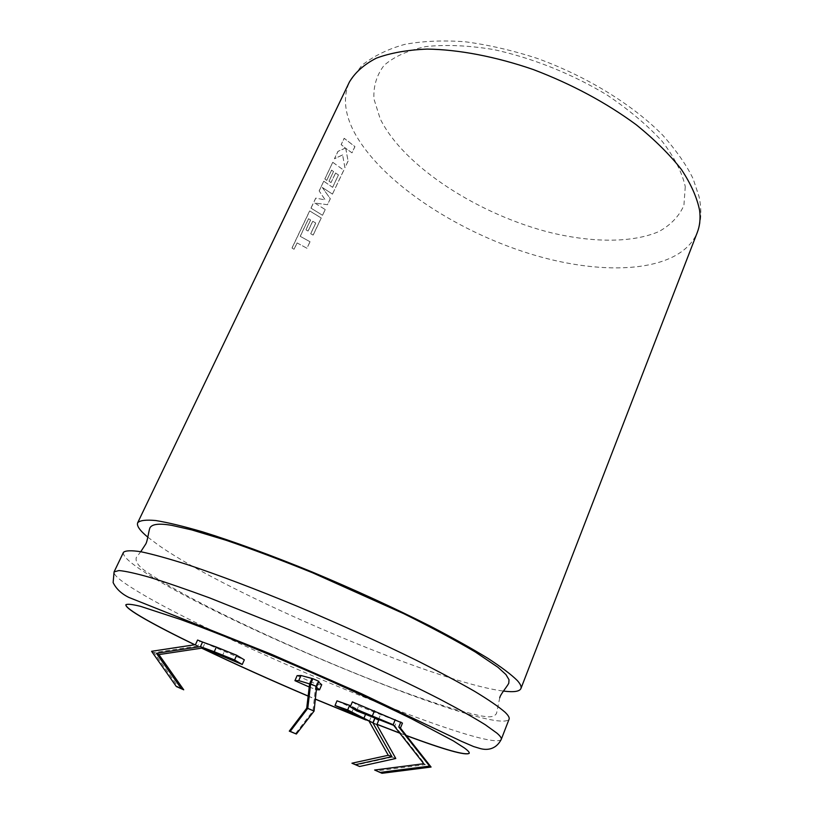 <?xml version="1.0" encoding="UTF-8"?>
<svg xmlns="http://www.w3.org/2000/svg" width="814" height="814" viewBox="0 0 814 814"><rect width="100%" height="100%" fill="white"/><g stroke="black" fill="none" stroke-linecap="round" stroke-linejoin="round"><path stroke-width="0.61" stroke-dasharray="4.07 3.05" d="M123.474 552.33C122.415 555.87 129.65 562.616 145.177 572.557C226.882 626.108 497.446 737.067 509.076 719.2M469.24 753.265L469.261 753.215C469.637 752.299 468.04 750.518 464.468 747.883L453.286 740.73L411.803 718.782C375.478 700.854 326.068 678.408 277.157 657.692C240.13 642.175 207.906 629.385 180.464 619.322L140.476 606.206C132.285 604.222 127.432 603.703 125.926 604.639L125.905 604.69M147.894 537.23L158.231 545.004C227.686 593.966 436.335 682.671 503.367 691.055M306.898 248.229L297.059 242.898L294.037 249.257L291.951 248.077L309.625 210.897L321.184 217.969L313.105 235.083L310.653 233.73L315.72 223.016L312.688 221.245L308.048 231.054L305.891 229.792L310.561 219.953L308.506 218.701L300.183 236.304L309.971 241.717L306.97 248.25L297.059 242.898M322.466 215.252L310.948 208.13L315.72 198.097L325.152 199.888L319.139 190.893L323.738 181.217L332.59 187.322L338.431 174.959L335.551 172.985L331.003 182.58L328.958 181.166L333.516 171.54L331.573 170.126L326.699 180.382L324.817 178.958L332.733 162.301L343.742 170.187L332.448 194.119L322.263 187.413L330.27 198.718L327.452 204.69L314.784 203.032L325.173 209.534L322.548 215.262L310.948 208.13M344.902 167.725L342.592 154.884L334.422 158.761L337.922 151.394L345.37 148.077L341.137 144.627L344.149 138.288L354.884 146.601L351.943 152.818L345.706 148.301L348.066 161.019L344.973 167.745L342.592 154.884M194.658 644.759L201.679 648.148M308.14 696.123L315.344 699.185M365.883 719.993L376.984 724.389M399.816 733.18L406.379 735.632M309.595 683.913L315.618 686.578L317.847 681.389L318.925 681.379M309.218 686.996L316.351 689.733M316.605 687.392L315.618 686.578L312.963 710.978L295.39 733.801M197.578 640.028L244.322 659.839M352.35 701.882L358.638 705.972L402.462 723.097M194.831 644.739L201.841 648.127M308.15 696.031L315.354 699.084M364.011 719.138L377.024 724.297M399.705 733.027L406.257 735.48M318.63 682.061L317.847 681.389M297.1 675.651L317.491 684.686L321.713 684.706M374.857 718.233L350.712 705.758M336.996 700.823L378.744 720.136M393.172 724.714L394.841 725.813L396.866 720.848M393.701 725.386L394.841 725.813L425.346 764.672L376.373 770.939M356.603 710.836L358.638 705.972M378.459 719.698L380.484 714.794M423.779 763.715L425.346 764.672M315.344 689.702L317.491 684.686M222.161 656.349L224.237 651.739M202.747 647.985L204.843 643.386M195.472 644.637L197.802 645.98L199.898 641.391M197.802 645.98L154.05 652.594L178.775 687.708M365.506 714.448L365.995 713.257M351.353 713.4L353.286 708.801M369.23 721.509L371.133 716.91M395.797 758.495L392.134 757.101L373.199 723.432L375.091 718.854M392.134 757.101L355.983 765.048M373.199 723.432L376.841 724.735M306.705 708.221L312.963 710.978M154.05 652.594L151.567 651.292M342.663 154.894L334.493 158.781L338.003 151.414L345.451 148.087L341.208 144.648L344.23 138.309L354.955 146.612L352.014 152.839L345.706 148.301M345.787 148.321L348.066 161.019M348.138 161.04L344.973 167.745M311.019 208.15L315.791 198.117L325.234 199.908L319.139 190.893M319.22 190.914L323.738 181.217M323.819 181.237L332.59 187.322M332.672 187.332L338.431 174.959M338.512 174.979L335.551 172.985M335.622 173.006L331.003 182.58M331.084 182.601L328.958 181.166M329.029 181.186L333.516 171.54M333.598 171.561L331.573 170.126M331.654 170.146L326.699 180.382M326.78 180.403L324.817 178.958M324.888 178.978L332.733 162.301M332.814 162.322L343.742 170.187M343.813 170.207L332.448 194.119M332.519 194.139L322.263 187.413M322.334 187.434L330.27 198.718M330.352 198.738L327.452 204.69M327.523 204.711L314.784 203.032M314.855 203.052L325.173 209.534M325.244 209.544L322.548 215.262M297.13 242.918L294.108 249.288L292.033 248.097L309.707 210.918L321.265 217.979L313.176 235.104L310.724 233.75L315.791 223.036L312.769 221.266L308.119 231.074L305.972 229.813L310.633 219.973L308.587 218.722L300.264 236.325L309.971 241.717M310.042 241.738L306.97 248.25M354.029 131.817C380.087 181.003 454.477 230.474 529.985 253.805C605.26 277.126 680.575 272.436 697.262 232.519C701.322 222.364 701.922 210.409 699.063 196.652L693.192 178.938C686.711 165.384 676.536 150.773 662.667 135.104C632.631 104.65 586.599 76.241 537.067 58.343C512.301 50.346 488.329 44.821 465.16 41.768C443.019 40.171 422.944 41.036 404.934 44.343C388.156 48.942 373.819 55.912 361.945 65.262L349.42 81.99C342.887 96.724 344.434 113.329 354.029 131.817M685.266 186.61L683.913 205.413C679.08 216.29 670.726 225.01 658.852 231.583C632.671 242.826 593.782 242.745 552.319 233.058C479.426 215.201 403.744 166.799 380.189 118.783L373.962 99.003C373.239 86.396 376.617 75.183 384.096 65.354C394.017 56.644 407.916 50.387 425.783 46.591C445.706 44.475 468.182 45.442 493.233 49.481C531.837 57.753 572.15 73.87 607.163 95.075C629.202 109.91 647.578 125.376 662.301 141.483C674.47 157.438 682.132 172.487 685.266 186.61M501.251 739.417C490.75 754.181 219.719 642.043 136.559 590.73C120.767 581.186 113.278 574.898 114.082 571.876M499.745 697.771L496.54 713.369C494.932 716.188 491.503 717.287 486.253 716.666L479.721 715.72L455.413 709.564C435.673 703.428 413.604 695.787 389.184 686.65C302.615 653.561 194.343 603.703 148.891 573.341C139.214 567.327 135.022 562.036 136.304 557.488L140.741 551.719"/><path stroke-width="1.22" d="M501.251 739.417L509.076 719.2C509.676 717.714 508.323 715.384 505.036 712.209C498.768 706.776 488.634 699.826 474.654 691.351C458.506 682.071 439.102 671.723 416.453 660.317C379.721 642.287 340.069 624.297 297.486 606.349C256.095 589.214 217.765 574.735 187.017 564.489C168.05 558.475 152.676 554.222 140.914 551.75C131.349 550.295 125.529 550.488 123.474 552.33L114.082 571.876L118.956 570.543C125.671 571.143 136.182 573.483 150.509 577.574C166.972 582.692 186.64 589.458 209.524 597.873L287.546 628.988C343.366 652.523 399.318 678.367 439.723 699.124C458.557 709.035 473.707 717.551 485.175 724.674L496.916 733.129C500.315 736.07 501.76 738.166 501.251 739.417C495.014 751.414 484.381 749.653 480.474 748.626L473.585 746.55L461.569 741.371L361.294 693.609L271.255 654.181L128.805 597.405C121.337 593.691 116.117 588.746 113.126 582.559L114.082 571.876M406.379 735.632C444.8 749.887 465.75 755.779 469.22 753.316C469.607 752.39 468.009 750.62 464.428 747.985L453.245 740.832L411.762 718.894C375.427 700.966 326.027 678.52 277.106 657.804C240.079 642.287 207.855 629.497 180.413 619.423L140.425 606.308C132.234 604.324 127.391 603.795 125.885 604.741C125.397 606.776 131.868 611.619 145.309 619.271C157.824 626.373 174.277 634.869 194.658 644.759M125.905 604.69C125.56 606.766 132.041 611.589 145.35 619.179C157.896 626.302 174.389 634.818 194.831 644.739M503.367 691.055C513.675 692.378 519.525 691.554 520.919 688.573C521.652 686.731 520.451 684.055 517.317 680.545C511.314 674.592 501.455 667.154 487.759 658.231C471.906 648.555 452.798 637.881 430.433 626.22C394.149 607.875 354.843 589.845 312.515 572.12C271.347 555.27 233.099 541.31 202.279 531.746C183.231 526.21 167.735 522.476 155.8 520.543C146.032 519.627 139.998 520.36 137.688 522.73C136.467 525.783 139.866 530.616 147.894 537.23M201.679 648.148C234.401 663.807 269.892 679.802 308.14 696.123M315.344 699.185L365.883 719.993M376.984 724.389L399.816 733.18M374.857 718.233L378.744 720.136L376.841 724.735L395.797 758.495L359.605 766.503L355.555 764.661L391.931 756.674L372.873 722.801L335.032 705.473L336.996 700.823L350.712 705.758M374.776 718.202L372.873 722.801L347.67 709.94L335.032 705.473M176.343 686.528L183.73 689.804L158.893 654.598L202.747 647.985L200.437 646.652L202.544 642.032L197.578 640.028L195.472 644.637L151.567 651.292L176.343 686.528L181.329 688.624L156.42 653.296L200.437 646.652L214.245 651.739L216.361 647.069L202.544 642.032M202.747 647.985L242.246 664.489L234.564 659.961L214.245 651.739M310.633 683.913L312.871 678.693L318.925 681.379L316.687 686.589L310.633 683.913L307.773 708.333L290.242 731.359L289.285 731.135L306.705 708.221L309.595 683.913L298.748 680.616L294.933 680.667L309.218 686.996M316.351 689.733L319.536 689.814L316.605 687.392M242.246 664.489L244.322 659.839L236.671 655.25L216.361 647.069M400.437 728.072L398.789 726.983L429.548 766.096L431.084 767.042L400.437 728.072L402.462 723.097L352.35 701.882L350.274 706.806L356.603 710.836L393.701 725.386M201.841 648.127C234.534 663.766 269.963 679.731 308.15 696.031M315.354 699.084L364.011 719.138M377.024 724.297L399.705 733.027M406.257 735.48C444.566 749.694 465.557 755.626 469.24 753.265M312.871 678.693L300.956 675.498L297.1 675.651L294.933 680.667M319.536 689.814L321.713 684.706L318.63 682.061M429.548 766.096L380.26 772.394L374.623 770.013L423.779 763.715L393.172 724.714L350.274 706.806M372.405 715.771L374.471 710.795M393.172 724.714L395.217 719.729M431.084 767.042L381.99 773.3L374.623 770.013M398.789 726.983L400.834 721.998M380.26 772.394L381.99 773.3M298.748 680.616L300.956 675.498M309.595 683.913L311.823 678.713M316.687 686.589L314.062 711.11L296.367 734.035L289.285 731.135M234.564 659.961L236.671 655.25M364.062 717.917L365.506 714.448M347.67 709.94L349.644 705.239M359.605 766.503L351.933 763.206L388.268 755.28L369.23 721.509M290.242 731.359L296.367 734.035M307.773 708.333L314.062 711.11M158.893 654.598L156.42 653.296M183.73 689.804L181.329 688.624M391.931 756.674L388.268 755.28M355.555 764.661L351.933 763.206M520.919 688.573L697.262 232.519C699.806 225.977 700.6 218.691 699.653 210.663C697.13 197.771 691.005 183.995 681.287 169.322C669.495 154.365 654.446 139.489 636.151 124.695C605.992 102.523 571.693 84.137 533.262 69.536C495.472 56.532 458.669 49.552 427.187 49.084C407.336 49.919 390.364 52.951 376.251 58.191C364 64.54 355.057 72.477 349.42 81.99L137.688 522.73M140.741 551.719L145.472 544.464C147.497 541.88 148.565 531.4 149.898 527.92C151.923 524.043 159.249 523.199 171.886 525.386L191.768 529.914L225.997 540.242C252.605 549.348 281.441 560.185 312.505 572.761L403.734 613.664C431.532 627.472 455.402 640.252 475.345 652.014L497.873 667.226L505.911 674.531L509.015 679.71L508.781 683.231C507.142 686.589 500.244 694.546 499.745 697.771"/></g></svg>
